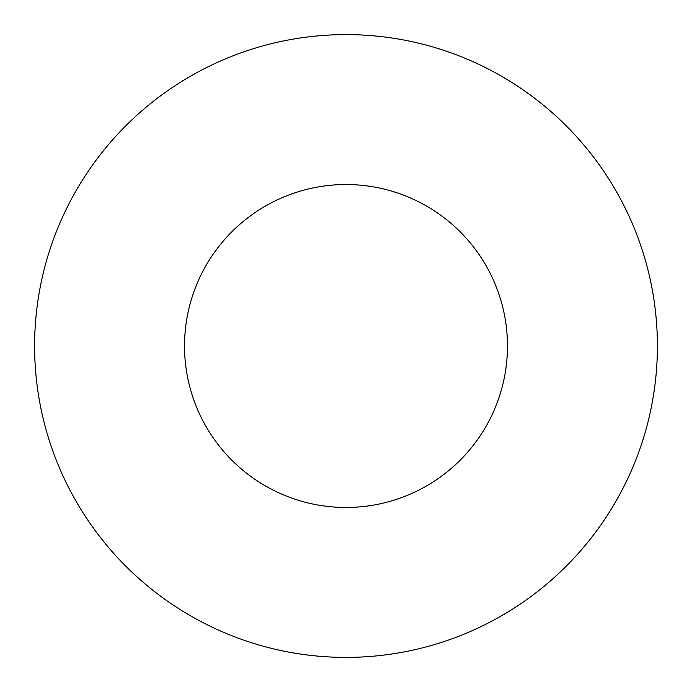 <?xml version="1.0" encoding="UTF-8"?>
<svg xmlns="http://www.w3.org/2000/svg" width="692" height="692" viewBox="0 0 692 692"><rect width="100%" height="100%" fill="white"/><g stroke="black" fill="none" stroke-linecap="round" stroke-linejoin="round"><path stroke-width="1.04" d="M507.47 346A161.47 161.47 0 0 1 346 507.47A161.47 161.47 0 0 1 184.53 346A161.47 161.47 0 0 1 346 184.53A161.47 161.47 0 0 1 507.47 346M657.4 346A311.4 311.4 0 0 1 346 657.4A311.4 311.4 0 0 1 34.6 346A311.4 311.4 0 0 1 346 34.6A311.4 311.4 0 0 1 657.4 346"/></g></svg>
